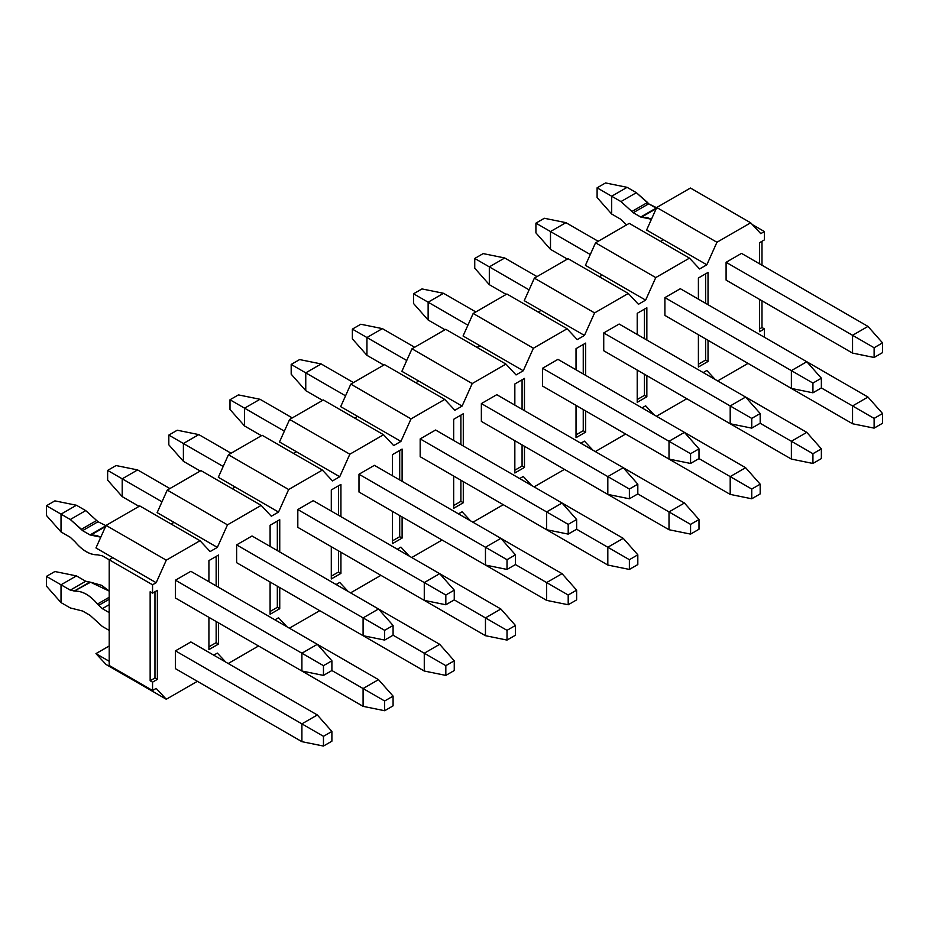 <?xml version="1.0" encoding="UTF-8"?>
<svg xmlns="http://www.w3.org/2000/svg" width="929" height="929" viewBox="0 0 929 929"><rect width="100%" height="100%" fill="white"/><g stroke="black" fill="none" stroke-linecap="round" stroke-linejoin="round"><path stroke-width="1.39" d="M323.466 736.314L323.466 746.057L331.897 741.179L331.897 731.448L323.466 736.314L301.902 723.865L301.902 741.667L323.466 746.057L323.466 736.314L331.897 731.448L331.897 741.179L323.466 746.057L301.902 741.667L301.902 723.865L323.466 736.314M317.323 714.97L331.897 731.448L317.323 714.97L301.902 723.865L175.442 650.857L301.902 723.865L317.323 714.97L190.863 641.951L317.323 714.97M109.204 612.617L102.329 608.646L97.487 604.024C90.043 595.338 82.588 591.041 75.144 591.123L70.302 590.147L61.024 584.794L61.024 602.596L70.302 607.949L82.588 611.015L90.043 615.312L102.329 626.448L109.204 630.408L102.329 626.448L90.043 615.312L82.588 611.015L70.302 607.949L61.024 602.596L61.024 584.794L70.302 590.147L75.144 591.123C82.588 590.949 90.043 595.257 97.487 604.024L102.329 608.646L109.204 612.617M175.442 668.659L301.902 741.667L175.442 668.659L175.442 650.857L175.442 668.659M76.445 575.899L85.712 581.252L90.566 582.228L109.204 591.099L101.737 585.351L90.566 582.228L74.018 591.192L89.439 582.297L85.712 581.252L70.302 590.147L85.712 581.252L76.445 575.899L61.024 584.794L46.45 576.386L46.45 586.118L61.024 602.596L46.45 586.118L46.45 576.386L61.024 584.794L76.445 575.899L54.881 571.521L76.445 575.899M109.204 604.686L102.329 608.646L109.204 604.686M109.204 599.275L98.613 605.394L109.204 599.275M109.204 597.266L97.487 604.024L109.204 597.266M54.881 571.521L46.45 576.386L54.881 571.521M882.55 413.533L874.119 418.398L874.119 428.13L882.55 423.264L882.55 413.533L882.55 423.264L874.119 428.13L852.555 423.752L874.119 428.13L874.119 418.398L852.555 405.95L852.555 423.752L726.095 350.744L852.555 423.752L852.555 405.95L874.119 418.398L882.55 413.533L867.976 397.055L882.55 413.533M867.976 397.055L852.555 405.95L821.364 387.939L852.555 405.95L867.976 397.055L806.79 361.729L867.976 397.055M323.466 675.406L331.897 670.529L331.897 660.798L323.466 665.663L323.466 675.406L323.466 665.663L301.902 653.215L301.902 671.017L323.466 675.406L301.902 671.017L301.902 653.215L323.466 665.663L331.897 660.798L317.323 644.32L301.902 653.215L175.442 580.207L301.902 653.215L317.323 644.32L331.897 660.798L331.897 670.529L323.466 675.406M100.796 537.171L90.043 534.941L82.588 530.645L70.302 519.497L61.024 514.143L61.024 531.945L70.302 537.299L75.144 541.932C82.588 550.618 90.043 554.915 97.487 554.822L102.329 555.797L109.204 559.769L102.329 555.797L97.487 554.822C90.043 554.996 82.588 550.7 75.144 541.932L70.302 537.299L61.024 531.945L61.024 514.143L46.45 505.736L46.45 515.467L61.024 531.945L46.45 515.467L46.45 505.736L54.881 500.87L76.445 505.248L85.712 510.602L98.01 521.738L106.58 525.977L98.01 521.738L85.712 510.602L76.445 505.248L61.024 514.143L70.302 519.497L85.712 510.602L70.302 519.497L81.462 529.275L96.883 520.368L81.462 529.275L82.588 530.645L98.01 521.738L82.588 530.645L90.043 534.941L105.453 526.035L90.043 534.941L105.558 526.569L91.17 534.872L96.57 535.51L100.796 537.171M175.442 598.009L301.902 671.017L175.442 598.009L175.442 580.207L175.442 598.009M317.323 644.32L190.863 571.312L378.509 679.645L393.083 696.123L384.652 700.989L384.652 710.731L363.088 706.342L236.628 633.334L363.088 706.342L384.652 710.731L393.083 705.854L384.652 710.731L384.652 700.989L363.088 688.54L363.088 706.342L363.088 688.54L331.897 670.529L384.652 700.989L393.083 696.123L393.083 705.854L393.083 696.123L378.509 679.645L363.088 688.54L378.509 679.645L317.323 644.32M54.881 500.87L46.45 505.736L61.024 514.143L76.445 505.248L54.881 500.87M882.55 352.614L882.55 342.882L874.119 347.748L874.119 357.479L882.55 352.614L874.119 357.479L852.555 353.101L852.555 335.299L874.119 347.748L882.55 342.882L882.55 352.614M867.976 326.404L882.55 342.882L867.976 326.404L852.555 335.299L867.976 326.404L741.516 253.385L867.976 326.404M726.095 262.292L852.555 335.299L726.095 262.292L726.095 280.093L852.555 353.101L874.119 357.479L874.119 347.748L852.555 335.299L852.555 353.101L726.095 280.093L726.095 262.292L741.516 253.385L726.095 262.292M651.45 219.244L640.696 217.026L633.253 212.718L620.955 201.581L611.677 196.228L611.677 214.03L620.955 219.383L626.564 224.911L620.955 219.383L611.677 214.03L611.677 196.228L620.955 201.581L633.253 212.718L640.696 217.026L647.223 217.595L651.45 219.244M627.098 187.333L636.365 192.686L648.663 203.823L657.233 208.05L640.696 217.026L656.106 208.119L648.663 203.823L633.253 212.718L648.663 203.823L647.536 202.452L632.126 211.359L647.536 202.452L636.365 192.686L620.955 201.581L636.365 192.686L627.098 187.333L611.677 196.228L627.098 187.333L605.534 182.943L597.103 187.821L611.677 196.228L597.103 187.821L605.534 182.943L627.098 187.333M656.211 208.642L641.823 216.956L656.211 208.642M597.103 197.552L597.103 187.821L597.103 197.552L611.677 214.03L597.103 197.552M107.636 480.142L107.636 470.411L116.067 465.545L107.636 470.411L107.636 480.142L122.21 496.62L107.636 480.142M363.088 635.691L236.628 562.684L363.088 635.691L384.652 640.081L363.088 635.691L363.088 617.901L363.088 635.691M139.071 506.363L122.21 496.62L139.071 506.363M393.083 635.215L384.652 640.081L393.083 635.215L393.083 625.472L384.652 630.338L384.652 640.081L384.652 630.338L236.628 544.882L384.652 630.338L393.083 625.472L393.083 635.215L424.274 653.226L424.274 671.017L297.814 598.009L424.274 671.017L445.827 675.406L424.274 671.017L424.274 653.226L393.083 635.215M161.994 501.799L122.21 478.818L122.21 496.62L122.21 478.818L107.636 470.411L122.21 478.818L137.62 469.923L116.067 465.545L137.62 469.923L169.902 488.561L137.62 469.923L122.21 478.818L161.994 501.799M252.038 535.987L378.509 608.994L393.083 625.472L378.509 608.994L363.088 617.901L378.509 608.994L252.038 535.987L236.628 544.882L236.628 562.684L236.628 544.882L252.038 535.987M168.823 444.817L168.823 435.086L177.253 430.22L168.823 435.086L168.823 444.817L183.396 461.307L168.823 444.817M424.274 600.378L297.814 527.358L424.274 600.378L445.827 604.756L424.274 600.378L424.274 582.576L424.274 600.378M200.258 471.038L183.396 461.307L200.258 471.038M454.258 599.89L445.827 604.756L454.258 599.89L454.258 590.147L445.827 595.013L445.827 604.756L445.827 595.013L297.814 509.556L445.827 595.013L454.258 590.147L454.258 599.89L485.461 617.901L485.461 635.703L358.989 562.684L485.461 635.703L507.013 640.081L485.461 635.703L485.461 617.901L454.258 599.89M223.181 466.474L183.396 443.505L183.396 461.307L183.396 443.505L168.823 435.086L183.396 443.505L198.806 434.598L177.253 430.22L198.806 434.598L231.089 453.236L198.806 434.598L183.396 443.505L223.181 466.474M313.224 500.661L439.684 573.669L454.258 590.147L439.684 573.669L424.274 582.576L439.684 573.669L313.224 500.661L297.814 509.556L297.814 527.358L297.814 509.556L313.224 500.661M229.997 409.492L229.997 399.76L238.428 394.895L229.997 399.76L229.997 409.492L244.571 425.981L229.997 409.492M485.461 565.053L358.989 492.033L485.461 565.053L507.013 569.431L485.461 565.053L485.461 547.251L485.461 565.053M261.432 435.713L244.571 425.981L261.432 435.713M515.444 564.565L507.013 569.431L515.444 564.565L515.444 554.822L507.013 559.699L507.013 569.431L507.013 559.699L358.989 474.231L507.013 559.699L515.444 554.822L515.444 564.565L546.635 582.576L546.635 600.378L420.175 527.358L546.635 600.378L568.2 604.756L546.635 600.378L546.635 582.576L515.444 564.565M284.367 431.149L244.571 408.179L244.571 425.981L244.571 408.179L229.997 399.76L244.571 408.179L259.992 399.273L238.428 394.895L259.992 399.273L292.275 417.911L259.992 399.273L244.571 408.179L284.367 431.149M374.41 465.336L500.87 538.344L515.444 554.822L500.87 538.344L485.461 547.251L500.87 538.344L374.41 465.336L358.989 474.231L358.989 492.033L358.989 474.231L374.41 465.336M291.183 374.178L291.183 364.435L299.614 359.569L291.183 364.435L291.183 374.178L305.757 390.656L291.183 374.178M546.635 529.727L420.175 456.708L546.635 529.727L568.2 534.105L546.635 529.727L546.635 511.925L546.635 529.727M322.618 400.387L305.757 390.656L322.618 400.387M576.63 529.24L568.2 534.105L576.63 529.24L576.63 519.497L568.2 524.374L568.2 534.105L568.2 524.374L420.175 438.906L568.2 524.374L576.63 519.497L576.63 529.24L607.821 547.251L607.821 565.053L481.361 492.033L607.821 565.053L629.386 569.431L607.821 565.053L607.821 547.251L576.63 529.24M345.553 395.824L305.757 372.854L305.757 390.656L305.757 372.854L291.183 364.435L305.757 372.854L321.179 363.947L299.614 359.569L321.179 363.947L353.45 382.585L321.179 363.947L305.757 372.854L345.553 395.824M435.596 430.011L562.057 503.019L576.63 519.497L562.057 503.019L546.635 511.925L562.057 503.019L435.596 430.011L420.175 438.906L420.175 456.708L420.175 438.906L435.596 430.011M352.37 338.853L352.37 329.11L360.8 324.244L352.37 329.11L352.37 338.853L366.943 355.331L352.37 338.853M607.821 494.402L481.361 421.383L607.821 494.402L629.386 498.78L607.821 494.402L607.821 476.6L607.821 494.402M383.805 365.062L366.943 355.331L383.805 365.062M637.817 493.914L629.386 498.78L637.817 493.914L637.817 484.183L629.386 489.049L629.386 498.78L629.386 489.049L481.361 403.581L629.386 489.049L637.817 484.183L637.817 493.914L669.008 511.925L669.008 529.727L542.548 456.708L669.008 529.727L690.572 534.105L669.008 529.727L669.008 511.925L637.817 493.914M406.728 360.498L366.943 337.529L366.943 355.331L366.943 337.529L352.37 329.11L366.943 337.529L382.365 328.622L360.8 324.244L382.365 328.622L414.636 347.26L382.365 328.622L366.943 337.529L406.728 360.498M496.783 394.686L623.243 467.693L637.817 484.183L623.243 467.693L607.821 476.6L623.243 467.693L496.783 394.686L481.361 403.581L481.361 421.383L481.361 403.581L496.783 394.686M413.556 303.528L413.556 293.785L421.987 288.919L413.556 293.785L413.556 303.528L428.13 320.006L413.556 303.528M669.008 459.077L542.548 386.058L669.008 459.077L690.572 463.455L669.008 459.077L669.008 441.275L669.008 459.077M444.991 329.737L428.13 320.006L444.991 329.737M699.003 458.589L690.572 463.455L699.003 458.589L699.003 448.858L690.572 453.724L690.572 463.455L690.572 453.724L542.548 368.267L690.572 453.724L699.003 448.858L699.003 458.589L730.194 476.6L730.194 494.402L603.734 421.383L730.194 494.402L751.747 498.78L730.194 494.402L730.194 476.6L699.003 458.589M467.914 325.173L428.13 302.204L428.13 320.006L428.13 302.204L413.556 293.785L428.13 302.204L443.539 293.297L421.987 288.919L443.539 293.297L475.822 311.935L443.539 293.297L428.13 302.204L467.914 325.173M557.957 359.36L684.429 432.368L699.003 448.858L684.429 432.368L669.008 441.275L684.429 432.368L557.957 359.36L542.548 368.267L542.548 386.058L542.548 368.267L557.957 359.36M474.742 268.202L474.742 258.459L483.173 253.594L474.742 258.459L474.742 268.202L489.316 284.68L474.742 268.202M730.194 423.752L603.734 350.744L730.194 423.752L751.747 428.13L730.194 423.752L730.194 405.95L730.194 423.752M506.177 294.412L489.316 284.68L506.177 294.412M760.177 423.264L751.747 428.13L760.177 423.264L760.177 413.533L751.747 418.398L751.747 428.13L751.747 418.398L603.734 332.942L751.747 418.398L760.177 413.533L760.177 423.264L791.38 441.275L791.38 459.077L664.909 386.069L791.38 459.077L812.933 463.455L791.38 459.077L791.38 441.275L760.177 423.264M529.1 289.848L489.316 266.878L489.316 284.68L489.316 266.878L474.742 258.459L489.316 266.878L504.726 257.983L483.173 253.594L504.726 257.983L537.008 276.61L504.726 257.983L489.316 266.878L529.1 289.848M619.144 324.035L745.604 397.055L760.177 413.533L745.604 397.055L730.194 405.95L745.604 397.055L619.144 324.035L603.734 332.942L603.734 350.744L603.734 332.942L619.144 324.035M535.917 232.877L535.917 223.146L544.348 218.269L535.917 223.146L535.917 232.877L550.491 249.355L535.917 232.877M791.38 388.427L664.909 315.419L791.38 388.427L812.933 392.804L791.38 388.427L791.38 370.625L791.38 388.427M567.352 259.086L550.491 249.355L567.352 259.086M821.364 387.939L812.933 392.804L821.364 387.939L821.364 378.208L812.933 383.073L812.933 392.804L812.933 383.073L664.909 297.617L812.933 383.073L821.364 378.208L821.364 387.939M590.287 254.523L550.491 231.553L550.491 249.355L550.491 231.553L535.917 223.146L550.491 231.553L565.912 222.658L544.348 218.269L565.912 222.658L598.195 241.285L565.912 222.658L550.491 231.553L590.287 254.523M680.33 288.71L806.79 361.729L821.364 378.208L806.79 361.729L791.38 370.625L806.79 361.729L680.33 288.71L664.909 297.617L664.909 315.419L664.909 297.617L680.33 288.71M454.258 670.541L445.827 675.406L454.258 670.541L454.258 660.798L445.827 665.663L445.827 675.406L445.827 665.663L424.274 653.226L445.827 665.663L454.258 660.798L454.258 670.541M378.509 608.994L439.684 644.32L454.258 660.798L439.684 644.32L424.274 653.226L439.684 644.32L378.509 608.994M515.444 635.215L507.013 640.081L515.444 635.215L515.444 625.472L507.013 630.338L507.013 640.081L507.013 630.338L485.461 617.901L507.013 630.338L515.444 625.472L515.444 635.215M439.696 573.669L500.87 608.994L515.444 625.472L500.87 608.994L485.461 617.901L500.87 608.994L439.696 573.669M576.63 599.89L568.2 604.756L576.63 599.89L576.63 590.147L568.2 595.024L568.2 604.756L568.2 595.024L546.635 582.576L568.2 595.024L576.63 590.147L576.63 599.89M500.87 538.344L562.057 573.669L576.63 590.147L562.057 573.669L546.635 582.576L562.057 573.669L500.87 538.344M637.817 564.565L629.386 569.431L637.817 564.565L637.817 554.822L629.386 559.699L629.386 569.431L629.386 559.699L607.821 547.251L629.386 559.699L637.817 554.822L637.817 564.565M562.057 503.019L623.243 538.344L637.817 554.822L623.243 538.344L607.821 547.251L623.243 538.344L562.057 503.019M699.003 529.24L690.572 534.105L699.003 529.24L699.003 519.508L690.572 524.374L690.572 534.105L690.572 524.374L669.008 511.925L690.572 524.374L699.003 519.508L699.003 529.24M623.243 467.705L684.429 503.019L699.003 519.508L684.429 503.019L669.008 511.925L684.429 503.019L623.243 467.705M760.177 493.914L751.747 498.78L760.177 493.914L760.177 484.183L751.747 489.049L751.747 498.78L751.747 489.049L730.194 476.6L751.747 489.049L760.177 484.183L760.177 493.914M684.429 432.38L745.604 467.693L760.177 484.183L745.604 467.693L730.194 476.6L745.604 467.693L684.429 432.38M821.364 458.589L812.933 463.455L821.364 458.589L821.364 448.858L812.933 453.724L812.933 463.455L812.933 453.724L791.38 441.275L812.933 453.724L821.364 448.858L821.364 458.589M745.615 397.055L806.79 432.38L821.364 448.858L806.79 432.38L791.38 441.275L806.79 432.38L745.615 397.055M190.863 571.312L175.442 580.207L190.863 571.312M190.863 641.951L175.442 650.857L190.863 641.951M112.815 557.679L156.177 582.715L166.291 560.175L106.069 525.408L95.954 547.947L112.815 557.679L95.954 547.947L106.069 525.408L139.791 505.945L200.014 540.713L210.128 551.559L217.351 547.39L174.002 522.353L171.099 524.026L174.002 522.353L217.351 547.39L227.477 524.85L167.255 490.082L157.14 512.622L174.002 522.353L157.14 512.622L167.255 490.082L200.978 470.62L261.188 505.388L271.314 516.234L278.537 512.065L235.176 487.028L232.285 488.7L235.176 487.028L278.537 512.065L288.664 489.525L228.441 454.757L218.315 477.297L235.176 487.028L218.315 477.297L228.441 454.757L262.152 435.295L322.375 470.062L332.501 480.908L339.724 476.74L296.363 451.703L293.471 453.375L296.363 451.703L339.724 476.74L349.838 454.211L289.627 419.443L279.501 441.972L296.363 451.703L279.501 441.972L289.627 419.443L323.338 399.969L383.561 434.737L393.675 445.583L400.91 441.414L357.549 416.378L354.657 418.05L357.549 416.378L400.91 441.414L411.024 418.886L350.802 384.118L340.688 406.647L357.549 416.378L340.688 406.647L350.802 384.118L384.525 364.644L444.747 399.412L454.862 410.258L462.096 406.089L418.735 381.053L415.844 382.725L418.735 381.053L462.096 406.089L472.211 383.561L411.988 348.793L401.874 371.321L418.735 381.053L401.874 371.321L411.988 348.793L445.711 329.319L505.933 364.087L516.048 374.933L523.271 370.764L479.921 345.727L477.018 347.4L479.921 345.727L523.271 370.764L533.397 348.236L473.175 313.468L463.06 335.996L479.921 345.727L463.06 335.996L473.175 313.468L506.897 293.994L567.108 328.761L577.234 339.608L584.457 335.439L541.096 310.402L538.205 312.074L541.096 310.402L584.457 335.439L594.583 312.91L534.361 278.143L524.235 300.671L541.096 310.402L524.235 300.671L534.361 278.143L568.072 258.68L628.294 293.448L638.42 304.294L645.643 300.113L602.282 275.089L599.391 276.749L602.282 275.089L645.643 300.113L655.758 277.585L595.547 242.817L585.421 265.346L602.282 275.089L585.421 265.346L595.547 242.817L629.258 223.355L689.481 258.123L699.595 268.969L706.83 264.788L663.469 239.763L660.577 241.435L663.469 239.763L706.83 264.788L716.944 242.26L656.722 207.492L646.607 230.02L663.469 239.763L646.607 230.02L656.722 207.492L690.444 188.03L750.667 222.797L760.781 233.643L764.393 231.553L764.393 239.903L759.585 242.678L759.585 263.824L759.585 242.678L764.393 239.903L764.393 231.553L752.351 224.597L764.393 231.553L760.781 233.643L750.667 222.797L690.444 188.03L656.722 207.492L716.944 242.26L750.667 222.797L716.944 242.26L706.83 264.788L699.595 268.969L689.481 258.123L629.258 223.355L595.547 242.817L655.758 277.585L689.481 258.123L655.758 277.585L645.643 300.113L638.42 304.294L628.294 293.448L568.072 258.68L534.361 278.143L594.583 312.91L628.294 293.448L594.583 312.91L584.457 335.439L577.234 339.608L567.108 328.761L506.897 293.994L473.175 313.468L533.397 348.236L567.108 328.761L533.397 348.236L523.271 370.764L516.048 374.933L505.933 364.087L445.711 329.319L411.988 348.793L472.211 383.561L505.933 364.087L472.211 383.561L462.096 406.089L454.862 410.258L444.747 399.412L384.525 364.644L350.802 384.118L411.024 418.886L444.747 399.412L411.024 418.886L400.91 441.414L393.675 445.583L383.561 434.737L323.338 399.969L289.627 419.443L349.838 454.211L383.561 434.737L349.838 454.211L339.724 476.74L332.501 480.908L322.375 470.062L262.152 435.295L228.441 454.757L288.664 489.525L322.375 470.062L288.664 489.525L278.537 512.065L271.314 516.234L261.188 505.388L200.978 470.62L167.255 490.082L227.477 524.85L261.188 505.388L227.477 524.85L217.351 547.39L210.128 551.559L200.014 540.713L139.791 505.945L106.069 525.408L166.291 560.175L200.014 540.713L166.291 560.175L156.177 582.715L152.553 584.794L152.553 593.143L157.373 590.356L157.373 679.366L157.373 590.356L152.553 593.143L150.15 591.75L150.15 680.76L154.969 677.973L157.373 679.366L152.553 682.153L152.553 690.491L156.177 688.401L166.291 699.247L156.177 688.401L152.553 690.491L109.204 665.454L109.204 559.769L112.815 557.679L109.204 559.769L152.553 584.794L156.177 582.715L112.815 557.679M748.019 363.39L717.664 380.913L748.019 363.39M715.26 379.531L706.83 370.485L703.218 372.575L706.83 370.485L715.26 379.531M654.074 414.857L645.643 405.81L642.032 407.901L645.643 405.81L654.074 414.857M592.899 450.182L584.457 441.136L580.846 443.226L584.457 441.136L592.899 450.182M531.713 485.507L523.271 476.461L519.659 478.551L523.271 476.461L531.713 485.507M470.527 520.821L462.096 511.786L458.485 513.865L462.096 511.786L470.527 520.821M409.341 556.146L400.91 547.111L397.298 549.19L400.91 547.111L409.341 556.146M348.154 591.471L339.724 582.437L336.112 584.515L339.724 582.437L348.154 591.471M286.98 626.796L278.537 617.762L274.926 619.84L278.537 617.762L286.98 626.796M225.793 662.122L217.351 653.087L213.74 655.166L217.351 653.087L225.793 662.122M109.204 645.992L95.954 653.633L109.204 661.285L95.954 653.633L106.069 664.479L166.291 699.247L106.069 664.479L95.954 653.633L109.204 645.992M759.585 328.901L761.989 327.519L761.989 300.81L761.989 327.519L764.393 328.901L764.393 337.25L764.393 328.901L761.989 327.519L759.585 328.901M761.989 265.206L761.989 241.285L761.989 265.206M705.622 360.057L705.622 338.922L705.622 360.057L698.399 364.226L705.622 360.057L708.026 361.451L705.622 360.057M705.622 303.318L705.622 273.834L705.622 303.318M644.436 395.382L644.436 374.248L644.436 395.382L637.213 399.551L644.436 395.382L646.851 396.776L644.436 395.382M644.436 338.644L644.436 309.16L644.436 338.644M583.249 430.708L583.249 409.561L583.249 430.708L576.026 434.877L583.249 430.708L585.665 432.101L583.249 430.708M583.249 373.969L583.249 344.485L583.249 373.969M522.075 466.033L522.075 444.886L522.075 466.033L514.84 470.202L522.075 466.033L524.479 467.426L522.075 466.033M522.075 409.283L522.075 379.81L522.075 409.283M460.889 501.358L460.889 480.212L460.889 501.358L453.666 505.527L460.889 501.358L463.292 502.74L460.889 501.358M460.889 444.608L460.889 415.124L460.889 444.608M399.702 536.683L399.702 515.537L399.702 536.683L392.479 540.852L399.702 536.683L402.106 538.065L399.702 536.683M399.702 479.933L399.702 450.449L399.702 479.933M338.516 572.009L338.516 550.862L338.516 572.009L331.293 576.177L338.516 572.009L340.931 573.39L338.516 572.009M338.516 515.258L338.516 485.774L338.516 515.258M277.33 607.322L277.33 586.187L277.33 607.322L270.107 611.503L277.33 607.322L279.745 608.716L277.33 607.322M277.33 550.583L277.33 521.099L277.33 550.583M216.155 642.647L216.155 621.513L216.155 642.647L208.92 646.828L216.155 642.647L218.559 644.041L216.155 642.647M216.155 585.909L216.155 556.425L216.155 585.909M759.585 299.417L759.585 331.688L764.393 328.901L759.585 331.688L759.585 299.417M698.399 367.013L708.026 361.451L708.026 340.304L708.026 361.451L698.399 367.013L698.399 334.742L698.399 367.013M698.399 278.003L698.399 299.138L698.399 278.003L708.026 272.441L698.399 278.003M708.026 304.7L708.026 272.441L708.026 304.7M637.213 402.338L646.851 396.776L646.851 375.63L646.851 396.776L637.213 402.338L637.213 370.067L637.213 402.338M637.213 313.328L637.213 334.463L637.213 313.328L646.851 307.766L637.213 313.328M646.851 340.026L646.851 307.766L646.851 340.026M576.026 437.664L585.665 432.101L585.665 410.955L585.665 432.101L576.026 437.664L576.026 405.392L576.026 437.664M576.026 348.654L576.026 369.788L576.026 348.654L585.665 343.091L576.026 348.654M585.665 375.351L585.665 343.091L585.665 375.351M514.84 472.989L524.479 467.426L524.479 446.28L524.479 467.426L514.84 472.989L514.84 440.718L514.84 472.989M514.84 383.979L514.84 405.114L514.84 383.979L524.479 378.417L514.84 383.979M524.479 410.676L524.479 378.417L524.479 410.676M453.666 508.314L463.292 502.74L463.292 481.605L463.292 502.74L453.666 508.314L453.666 476.043L453.666 508.314M453.666 419.304L453.666 440.439L453.666 419.304L463.292 413.742L453.666 419.304M463.292 446.001L463.292 413.742L463.292 446.001M392.479 543.628L402.106 538.065L402.106 516.93L402.106 538.065L392.479 543.628L392.479 511.368L392.479 543.628M392.479 454.629L392.479 475.764L392.479 454.629L402.106 449.067L392.479 454.629M402.106 481.327L402.106 449.067L402.106 481.327M331.293 578.953L340.931 573.39L340.931 552.256L340.931 573.39L331.293 578.953L331.293 546.693L331.293 578.953M331.293 489.955L331.293 511.089L331.293 489.955L340.931 484.392L331.293 489.955M340.931 516.652L340.931 484.392L340.931 516.652M270.107 614.278L279.745 608.716L279.745 587.581L279.745 608.716L270.107 614.278L270.107 582.018L270.107 614.278M270.107 525.268L270.107 546.415L270.107 525.268L279.745 519.706L270.107 525.268M279.745 551.977L279.745 519.706L279.745 551.977M208.92 649.603L218.559 644.041L218.559 622.906L218.559 644.041L208.92 649.603L208.92 617.344L208.92 649.603M208.92 560.593L208.92 581.74L208.92 560.593L218.559 555.031L208.92 560.593M218.559 587.302L218.559 555.031L218.559 587.302M154.969 591.75L154.969 677.973L154.969 591.75M197.366 681.317L166.291 699.247L197.366 681.317M258.552 645.992L228.197 663.515L258.552 645.992M319.727 610.667L289.383 628.19L319.727 610.667M380.913 575.341L350.57 592.865L380.913 575.341M442.099 540.016L411.744 557.539L442.099 540.016M503.286 504.691L472.931 522.214L503.286 504.691M564.46 469.366L534.117 486.889L564.46 469.366M625.647 434.04L595.303 451.564L625.647 434.04M686.833 398.715L656.489 416.238L686.833 398.715M157.373 679.366L154.969 677.973L150.15 680.76L152.553 682.153L157.373 679.366M152.553 584.794L109.204 559.769L109.204 665.454L152.553 690.491L152.553 682.153L150.15 680.76L150.15 591.75L152.553 593.143L152.553 584.794"/></g></svg>
